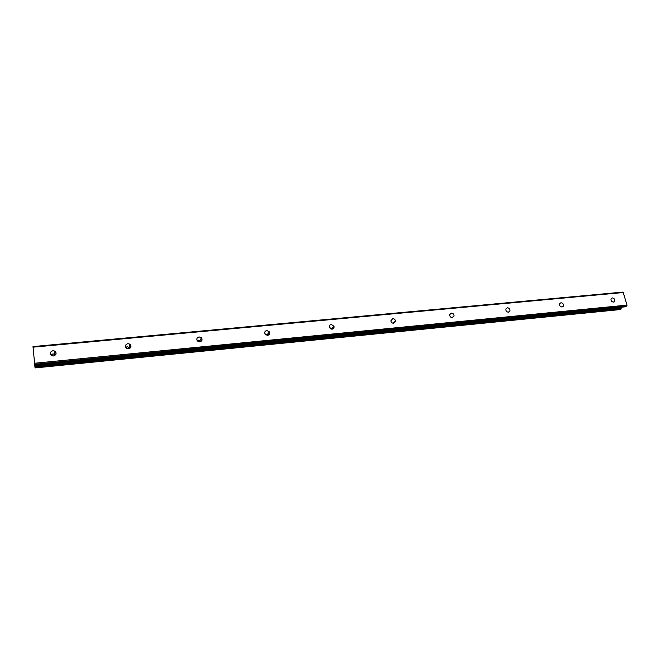<?xml version="1.0" encoding="UTF-8"?>
<svg xmlns="http://www.w3.org/2000/svg" width="660" height="660" viewBox="0 0 660 660"><rect width="100%" height="100%" fill="white"/><g stroke="black" fill="none" stroke-linecap="round" stroke-linejoin="round"><path stroke-width="0.99" d="M613.387 302.09C611.267 301.637 610.549 300.424 611.234 298.452L612.282 297.891C614.41 298.361 615.12 299.582 614.419 301.546L613.387 302.09M562.056 307.032C559.993 306.661 559.226 305.489 559.746 303.509L560.992 302.734C563.062 303.113 563.821 304.301 563.277 306.281L562.056 307.032L563.277 306.281M508.423 312.197C506.476 311.933 505.651 310.827 505.939 308.888L507.408 307.791C509.371 308.072 510.196 309.177 509.875 311.132L508.423 312.197M452.347 317.592C450.574 317.443 449.683 316.462 449.691 314.655L451.374 313.087C453.172 313.244 454.055 314.234 454.022 316.066L452.347 317.592M393.649 323.243C392.098 323.202 391.182 322.393 390.893 320.826L392.725 318.623C394.3 318.673 395.216 319.498 395.48 321.082L393.649 323.243M332.128 329.167L329.423 327.36C329.101 325.751 329.719 324.769 331.271 324.423L333.993 326.279C334.282 327.863 333.663 328.82 332.128 329.167M267.597 335.379L265.081 334.125C264.305 332.244 264.883 331.039 266.805 330.512L269.346 331.807C270.08 333.671 269.503 334.859 267.597 335.379M199.815 341.897L197.546 341.055C196.3 339.017 196.82 337.631 199.097 336.905L201.399 337.78C202.603 339.809 202.075 341.179 199.815 341.897M196.985 340.164L199.831 340.906L200.368 341.789M128.535 348.76L126.505 348.191C124.831 346.071 125.301 344.545 127.908 343.629L129.962 344.215C131.596 346.335 131.117 347.845 128.535 348.76M125.738 347.292L127.124 346.772L129.162 347.358L129.905 348.257M53.476 355.987L51.645 355.6C49.599 353.438 50.028 351.805 52.94 350.699L54.805 351.112C56.809 353.265 56.372 354.89 53.476 355.987M50.911 354.989L52.998 353.851L55.564 354.874M264.883 333.737L267.201 335.379M268.075 333.572L268.521 334.199M198.099 340.048L199.774 340.849M199.84 340.898L200.359 341.385M200.599 339.372L201.127 339.859M129.22 347.135L130.292 347.919M129.607 345.609L130.936 346.649M54.829 353.842L55.894 354.313M54.813 352.308L56.075 352.894M34.312 360.36L34.064 357.72L34.312 360.36M33.998 357.035L33.726 354.173L33.998 357.035M33.883 355.905L33.941 356.524L33.883 355.905M34.914 366.638L33 346.582L34.914 366.638L621.101 308.443L621.299 307.213M625.094 306.801L626.785 305.992L627 305.126L623.098 292.075L33 346.582M620.359 309.54L621.101 308.443M264.841 333.63L267.316 335.387M329.571 327.715L330.965 328.993M33.058 347.168L623.65 292.495M34.716 364.295L626.785 305.992M34.609 363.248L627 305.126M620.416 309.548L35.038 367.925L620.474 309.532M35.013 367.678L620.887 309.301M34.972 367.257L621.019 308.946M34.955 367.026L621.01 308.764M34.906 366.564L621.176 308.368M34.864 366.118L621.266 308.005M34.782 365.096L625.399 306.776M54.805 351.112L54.838 354.255M129.962 344.215L129.162 347.358M201.399 337.78L199.831 340.906M269.346 331.807L267.094 334.925M333.993 326.279L331.361 329.117M395.48 321.082L393.096 323.227M454.022 316.066L452.05 317.6M509.875 311.132L508.332 312.205M614.419 301.546L613.503 302.074M34.79 365.137L625.251 306.817"/></g></svg>
